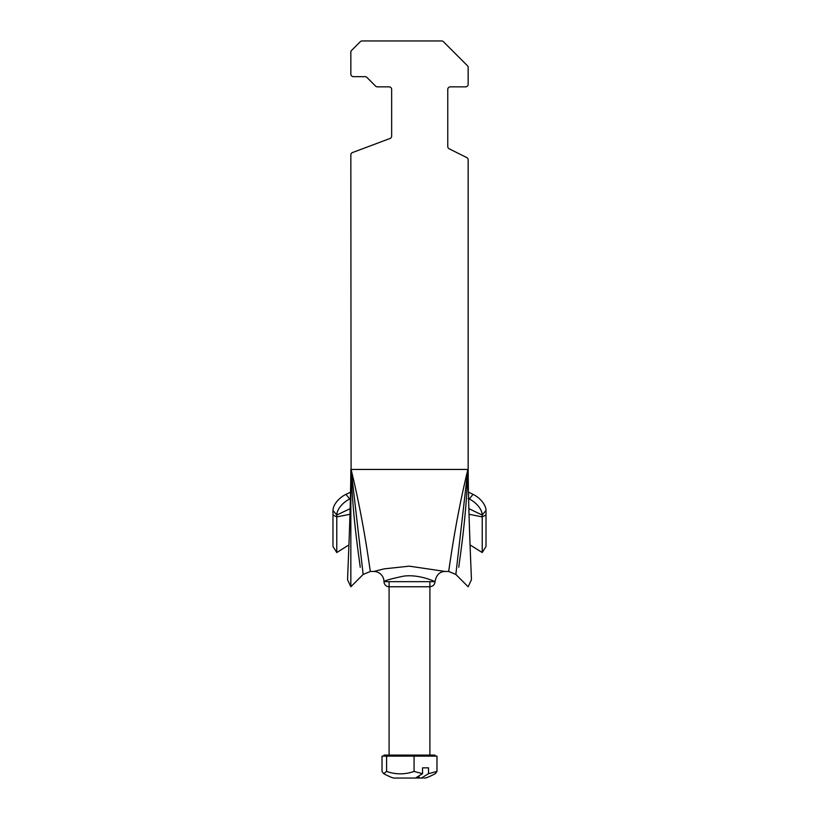 <?xml version="1.0" encoding="UTF-8"?>
<svg xmlns="http://www.w3.org/2000/svg" width="819" height="819" viewBox="0 0 819 819"><rect width="100%" height="100%" fill="white"/><g stroke="black" fill="none" stroke-linecap="round" stroke-linejoin="round"><path stroke-width="1.23" d="M466.748 157.565L449.17 148.782L466.748 157.565A2.549 2.549 0 0 1 468.161 159.848L468.161 469.441C468.396 515.55 471.642 580.374 471.406 579.811C471.642 580.374 468.396 515.55 468.161 469.441L467.905 469.441C454.791 522.645 448.689 572.962 448.638 571.457C448.679 572.962 454.791 522.645 467.905 469.441L455.845 574.447L467.905 469.441C466.482 520.618 458.169 568.458 458.835 567.239C458.169 568.458 466.482 520.618 467.905 469.441L351.095 469.441C364.209 522.645 370.311 572.962 370.362 571.457C370.311 572.962 364.209 522.645 351.095 469.441L363.155 574.447L351.095 469.441C352.518 520.618 360.831 568.458 360.165 567.239C360.831 568.458 352.518 520.618 351.095 469.441L350.839 154.945A2.549 2.549 0 0 1 352.498 152.549L389.987 138.493L352.498 152.549M450.307 86.855L465.612 86.855L450.307 86.855A2.549 2.549 0 0 0 447.758 89.414L447.758 146.499A2.549 2.549 0 0 0 449.17 148.782M467.414 65.704L443.407 41.697L467.414 65.704A2.549 2.549 0 0 1 468.161 67.516L468.161 84.306A2.549 2.549 0 0 1 465.612 86.855M360.288 41.697L351.586 50.409L360.288 41.697A2.549 2.549 0 0 1 362.1 40.95L441.605 40.95A2.549 2.549 0 0 1 443.407 41.697M350.839 52.211L350.839 74.109L350.839 52.211A2.549 2.549 0 0 1 351.586 50.409M353.388 76.658L365.09 76.658L353.388 76.658A2.549 2.549 0 0 1 350.839 74.109M366.892 77.406L375.593 86.108L366.892 77.406A2.549 2.549 0 0 0 365.09 76.658M377.395 86.855L389.097 86.855L377.395 86.855A2.549 2.549 0 0 1 375.593 86.108M468.161 67.516L468.161 84.306M362.1 40.95L441.605 40.95M389.097 86.855A2.549 2.549 0 0 1 391.646 89.414L391.646 136.097A2.549 2.549 0 0 1 389.987 138.493M409.5 586.762L429.903 586.762C433.169 586.281 434.869 584.582 435.002 581.664L383.998 581.664C384.858 580.507 391.451 578.664 403.787 576.126C419.195 574.027 435.493 581.797 435.002 581.654L435.002 581.654C436.322 574.887 439.731 571.488 445.198 571.457L409.316 566.164L384.193 568.857L373.792 571.457A10.207 10.207 0 0 1 383.998 581.664A5.098 5.098 0 0 0 389.097 586.762L409.5 586.762M471.406 579.821L468.161 586.773L455.845 574.447L448.638 571.457L450.051 562.069M350.839 469.441L350.839 586.762L350.839 469.441C350.604 515.55 347.358 580.374 347.594 579.811C347.358 580.374 350.604 515.55 350.839 469.441M350.573 492.219A17.342 13.288 0 0 0 349.17 492.823L345.966 494.359L349.17 492.823M350.143 508.64L336.773 515.049A15.305 8.344 -39.2 0 1 349.744 498.996L350.839 498.474M468.161 498.474L469.256 498.996A15.305 8.344 39.2 0 1 482.227 515.049L482.227 552.538L470.096 544.952M482.227 552.538L486.015 546.478L486.015 510.401A15.305 8.344 -140.8 0 0 473.034 494.359L469.83 492.823A17.342 13.288 0 0 0 468.427 492.219M349.744 498.996L345.966 494.359A15.305 8.344 140.8 0 0 332.985 510.401L332.985 546.478L336.773 552.538L348.904 544.952L336.773 552.538L336.773 516.902L332.985 514.967M332.985 510.401L336.773 515.049L336.773 516.902L349.969 514.271M403.542 778.05L405.262 778.05M422.962 778.05L421.406 778.05L428.501 773.689L436.977 771.416L435.319 773.668C429.115 776.924 425.419 778.378 424.222 778.05M386.588 771.416L386.588 756.111L382.023 756.111L382.023 771.416L383.681 773.668L386.588 771.416C395.751 774.651 404.914 774.651 414.066 771.416L422.543 773.689L415.458 778.05L394.778 778.05C393.581 778.378 389.885 776.924 383.681 773.668M414.066 771.416L414.066 756.111L436.977 756.111L436.977 771.416M386.588 756.111L414.066 756.111M422.543 773.689L422.543 767.843L428.501 767.843L428.501 773.689M418.161 778.05L416.011 777.978M428.501 767.843L422.543 767.843M421.406 778.05L419.686 778.05L418.857 776.586M400.839 778.05L396.038 778.05M419.686 778.05L417.987 778.05L417.864 777.19M383.998 756.111L383.998 755.098L435.002 755.098L435.002 756.111M473.034 494.359L469.256 498.996M486.015 510.401L482.227 515.049L468.857 508.64M486.015 514.967L482.227 516.902L469.031 514.271M448.638 571.457L445.198 571.457M373.792 571.457L370.362 571.457L363.155 574.447L350.839 586.762L347.594 579.821M429.903 755.098L429.903 581.664M389.097 755.098L389.097 581.664"/></g></svg>
